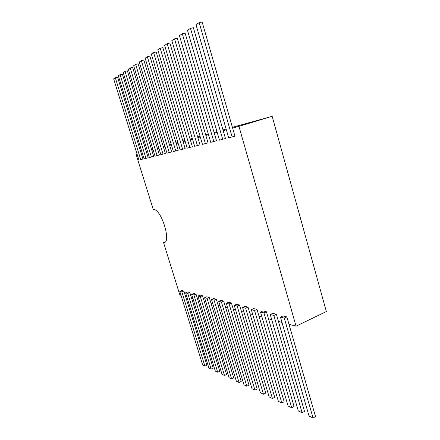 <?xml version="1.0" encoding="UTF-8"?>
<svg xmlns="http://www.w3.org/2000/svg" width="440" height="440" viewBox="0 0 440 440"><rect width="100%" height="100%" fill="white"/><g stroke="black" fill="none" stroke-linecap="round" stroke-linejoin="round"><path stroke-width="0.66" d="M163.268 146.493L164.83 146.064M169.494 144.766L171.204 144.293M176.028 142.956L177.892 142.439M182.881 141.053L184.916 140.492M190.086 139.057L192.308 138.441M197.67 136.956L200.09 136.285M205.656 134.745L208.302 134.008M214.077 132.407L216.97 131.604M222.981 129.938L226.138 129.063M232.403 127.325L272.168 116.303L326.348 311.548L296.054 326.183L288.998 324.286M272.168 116.303L238.942 126.335L296.054 326.183M180.989 295.262L179.861 294.959L163.504 242.44C171.551 244.216 162.591 211.69 154.308 209.49L153.18 209.292L136.147 154.589L137.132 154.314M165.27 241.786L163.504 242.44M158.763 147.802L157.344 148.231M152.988 149.534L151.69 149.924M147.466 151.19L146.284 151.547M142.186 152.774L141.108 153.098M137.126 154.291L136.147 154.589M281.996 322.405L278.46 321.453M271.722 319.644L268.477 318.775M261.987 317.026L259.006 316.228M252.747 314.545L250.014 313.808M243.964 312.186L241.456 311.509M235.609 309.942L233.305 309.32M227.651 307.802L225.539 307.236M220.061 305.762L218.119 305.239M212.812 303.815L211.035 303.336M205.887 301.95L204.259 301.516M199.26 300.173L197.769 299.772M192.913 298.463L191.549 298.1M186.83 296.83L185.587 296.5M141.147 153.214L142.23 152.916M146.361 151.778L147.548 151.454M151.805 150.282L153.109 149.924M157.493 148.72L158.923 148.33M163.444 147.081L165.006 146.652M169.68 145.371L171.386 144.903M176.215 143.572L178.079 143.061M183.073 141.691L185.108 141.13M190.284 139.711L192.506 139.101M197.863 137.626L200.288 136.956M205.854 135.427L208.505 134.701M214.286 133.111L217.179 132.319M223.19 130.663L226.353 129.795M232.617 128.073L238.942 126.335M115.313 77.764L113.652 78.854L138.952 160.155L142.951 159.038L117.574 77.22L115.313 77.764L140.773 159.704M120.059 74.641L118.327 75.779L144.078 158.884L148.198 157.735L122.364 74.091L120.059 74.641L145.981 158.411M125.021 71.379L123.211 72.573L149.43 157.553L153.676 156.371L127.369 70.824L125.021 71.379L151.415 157.058M130.213 67.969L128.315 69.212L155.023 156.162L159.401 154.946L132.605 67.403L130.213 67.969L157.102 155.65M135.647 64.394L133.661 65.698L160.875 154.71L165.385 153.456L138.089 63.828L135.647 64.394L163.042 154.171M141.345 60.649L139.266 62.018L166.996 153.191L171.655 151.894L143.831 60.071L141.345 60.649L169.268 152.625M147.323 56.721L145.139 58.157L173.41 151.597L178.228 150.26L149.864 56.139L147.323 56.721L175.797 151.003M153.604 52.591L151.311 54.098L180.142 149.924L185.13 148.544L156.195 51.997L153.604 52.591L182.649 149.303M160.215 48.246L157.795 49.836L187.215 148.17L192.374 146.74L162.861 47.647L160.215 48.246L189.849 147.516M167.178 43.67L164.632 45.342L194.651 146.322L200.002 144.843L169.879 43.065L167.178 43.67L197.423 145.635M174.521 38.841L171.831 40.612L202.483 144.381L208.038 142.846L177.281 38.231L174.521 38.841L205.403 143.655M182.281 33.743L179.438 35.613L210.738 142.329L216.507 140.734L185.103 33.127L182.281 33.743L213.823 141.559M190.487 28.347L187.479 30.322L219.461 140.162L225.462 138.507L193.375 27.726L190.487 28.347L222.723 139.354M199.188 22.627L195.998 24.723L228.685 137.874L234.938 136.147L202.136 22L199.188 22.627L232.139 137.016M284.3 318.109L280.473 317.13L283.03 315.931L286.875 316.899L284.3 318.109L313.071 418L309.056 416.075L280.473 317.13M313.071 418L315.524 416.609L286.875 316.899M273.851 315.436L270.226 314.507L272.734 313.346L276.375 314.259L273.851 315.436L302.104 412.736L298.298 410.911L270.226 314.507M302.104 412.736L304.513 411.395L276.375 314.259M263.956 312.906L260.519 312.026L262.977 310.899L266.431 311.762L263.956 312.906L291.704 407.748L288.09 406.016L260.519 312.026M291.704 407.748L294.069 406.45L266.431 311.762M254.568 310.502L251.306 309.666L253.721 308.572L256.999 309.397L254.568 310.502L281.826 403.013L278.388 401.363L251.306 309.666M281.826 403.013L284.152 401.753L256.999 309.397M245.652 308.22L242.55 307.423L244.921 306.361L248.039 307.148L245.652 308.22L272.432 398.502L269.165 396.935L242.55 307.423M272.432 398.502L274.72 397.287L248.039 307.148M237.171 306.048L234.218 305.294L236.549 304.26L239.52 305.002L237.171 306.048L263.489 394.218L260.376 392.722L234.218 305.294M263.489 394.218L265.738 393.036L239.52 305.002M229.097 303.98L226.287 303.259L228.575 302.258L231.402 302.968L229.097 303.98L254.964 390.126L251.994 388.702L226.287 303.259M254.964 390.126L257.18 388.982L231.402 302.968M221.403 302.011L218.719 301.323L220.968 300.35L223.669 301.026L221.403 302.011L246.835 386.227L243.997 384.863L218.719 301.323M246.835 386.227L249.007 385.11L223.669 301.026M214.055 300.13L211.492 299.475L213.708 298.524L216.282 299.173L214.055 300.13L239.063 382.498L236.352 381.2L211.492 299.475M239.063 382.498L241.203 381.414L216.282 299.173M207.037 298.337L204.589 297.709L206.762 296.78L209.226 297.396L207.037 298.337L231.632 378.934L229.037 377.691L204.589 297.709M231.632 378.934L233.739 377.883L209.226 297.396M200.327 296.615L197.984 296.016L200.123 295.114L202.477 295.702L200.327 296.615L224.521 375.524L222.035 374.33L197.984 296.016M224.521 375.524L226.595 374.5L202.477 295.702M193.903 294.971L191.653 294.399L193.76 293.513L196.02 294.08L193.903 294.971L217.712 372.257L215.325 371.113L191.653 294.399M217.712 372.257L219.747 371.256L196.02 294.08M187.748 293.398L185.592 292.848L187.66 291.984L189.827 292.529L187.748 293.398L211.178 369.122L208.89 368.027L185.592 292.848M211.178 369.122L213.186 368.148L189.827 292.529M181.841 291.885L179.773 291.357L181.814 290.516L183.893 291.038L181.841 291.885L204.908 366.113L202.708 365.063L179.773 291.357M204.908 366.113L206.882 365.167L183.893 291.038"/></g></svg>
